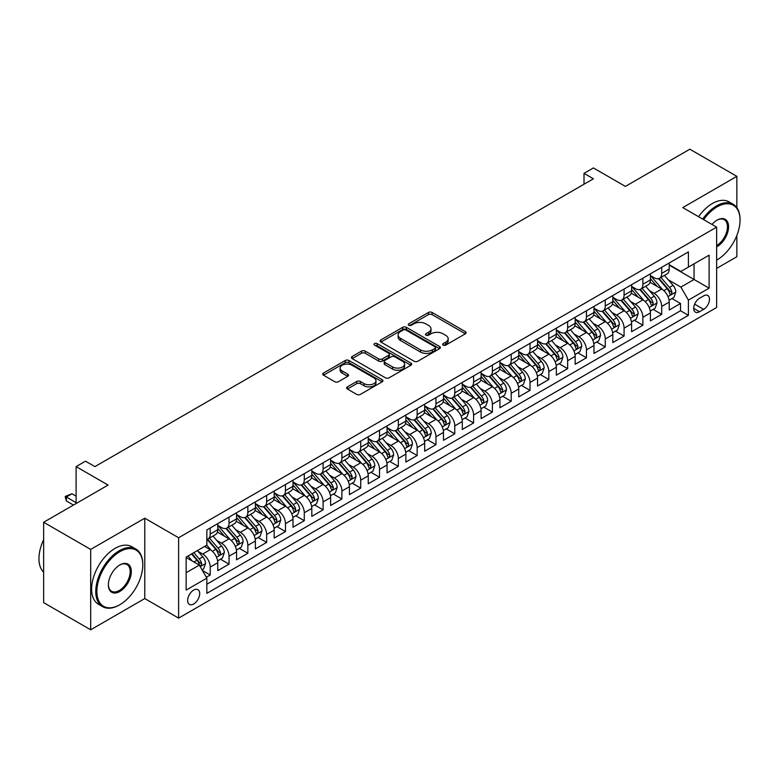 <?xml version="1.0" encoding="UTF-8"?>
<svg xmlns="http://www.w3.org/2000/svg" width="779" height="779" viewBox="0 0 779 779"><rect width="100%" height="100%" fill="white"/><g stroke="black" fill="none" stroke-linecap="round" stroke-linejoin="round"><path stroke-width="1.17" d="M443.163 345.107A1.831 1.052 0 0 0 445.754 345.107L465.365 333.782A2.61 1.509 0 0 0 466.134 332.721A2.61 1.509 0 0 0 465.365 331.65L432.131 312.467A2.61 1.509 0 0 0 428.44 312.467L408.819 323.791A1.831 1.052 0 0 0 408.284 324.531A1.831 1.052 0 0 0 408.819 325.281A1.831 1.052 0 0 0 411.409 325.281L413.941 323.821A8.355 4.82 0 0 1 425.762 323.821L428.528 325.418A8.355 4.82 0 0 1 430.982 328.826A8.355 4.82 0 0 1 428.528 332.234L425.996 333.704A1.831 1.052 0 0 0 425.461 334.454A1.831 1.052 0 0 0 425.996 335.194A1.831 1.052 0 0 0 428.577 335.194L431.118 333.733A8.355 4.82 0 0 1 442.93 333.733L445.705 335.33A8.355 4.82 0 0 1 448.149 338.738A8.355 4.82 0 0 1 445.705 342.156L443.163 343.617A1.831 1.052 0 0 0 442.628 344.367A1.831 1.052 0 0 0 443.163 345.107L443.163 343.617M193.669 603.998A8.511 4.917 120 0 0 199.239 596.5A8.511 4.917 120 0 0 197.934 589.674A8.511 4.917 120 0 0 193.669 590.092A8.511 4.917 120 0 0 188.109 597.6A8.511 4.917 120 0 0 189.414 604.416A8.511 4.917 120 0 0 193.669 603.998M347.376 386.871A2.61 1.509 0 0 0 346.616 387.942A2.61 1.509 0 0 0 347.376 389.003L356.704 394.388A2.61 1.509 0 0 0 360.395 394.388L382.187 381.807A2.61 1.509 0 0 0 382.947 380.746A2.61 1.509 0 0 0 382.187 379.675L348.953 360.492A2.61 1.509 0 0 0 345.253 360.492L323.47 373.063A2.61 1.509 0 0 0 322.701 374.134A2.61 1.509 0 0 0 323.47 375.196L334.736 381.7A2.61 1.509 0 0 0 338.427 381.7L347.746 376.315A2.61 1.509 0 0 0 348.515 375.254A2.61 1.509 0 0 0 347.746 374.183L342.166 370.96A6.982 4.031 0 0 1 340.121 368.107A6.982 4.031 0 0 1 344.425 364.387A6.982 4.031 0 0 1 352.04 365.263L373.92 377.893A6.982 4.031 0 0 1 375.965 380.746A6.982 4.031 0 0 1 371.661 384.466A6.982 4.031 0 0 1 364.046 383.599L360.395 381.486A2.61 1.509 0 0 0 356.704 381.486L347.376 386.871L347.376 389.003M736.856 207.652L736.856 176.356L689.824 149.208L625.391 186.405L593.413 167.943L584.007 173.376L593.413 178.8L94.911 466.611L85.505 461.178L76.099 466.611L76.099 503.536M90.685 549.419L90.685 629.792L144.767 598.564L144.767 518.201L90.685 549.419L43.653 522.271L108.086 485.074L76.099 466.611M144.767 518.201L178.625 537.744L716.631 227.137L716.631 307.501L178.625 618.117L178.625 537.744M736.856 176.356L682.774 207.584L716.631 227.137M414.126 361.232A2.61 1.509 0 0 0 417.826 361.232L439.609 348.651A2.61 1.509 0 0 0 440.378 347.59A2.61 1.509 0 0 0 439.609 346.519L406.375 327.336A2.61 1.509 0 0 0 402.685 327.336L380.892 339.917A2.61 1.509 0 0 0 380.133 340.978A2.61 1.509 0 0 0 380.892 342.049L414.126 361.232M375.254 345.506A1.831 1.052 0 0 1 377.104 345.759L377.104 343.588L410.903 363.102A2.61 1.509 0 0 1 411.663 364.163A2.61 1.509 0 0 1 410.903 365.234L389.111 377.815A2.61 1.509 0 0 1 385.42 377.815L352.176 358.622L352.176 356.49A2.61 1.509 0 0 0 351.417 357.561A2.61 1.509 0 0 0 352.176 358.622M352.176 356.49L361.505 351.105A2.61 1.509 0 0 1 365.195 351.105L378.682 358.885A2.61 1.509 0 0 0 382.372 358.885L388.555 355.321A2.61 1.509 0 0 0 389.325 354.25A2.61 1.509 0 0 0 388.555 353.189L374.524 345.087A1.831 1.052 0 0 1 373.988 344.337A1.831 1.052 0 0 1 375.118 343.364A1.831 1.052 0 0 1 377.104 343.588M90.685 629.792L43.653 602.644L43.653 522.271M716.631 268.404L736.856 256.729L736.856 235.472M206.328 577.258L210.223 574.999L202.423 570.491M197.983 551.308L202.706 554.035A10.643 6.144 60 0 1 210.223 567.073L217.75 562.73L217.75 570.656L229.036 564.142L220.476 559.195M216.796 540.451L221.518 543.177A10.643 6.144 60 0 1 229.036 556.216L236.563 551.863L236.563 559.799L247.849 553.275L239.289 548.338M235.599 529.593L240.322 532.32A10.643 6.144 60 0 1 247.849 545.349L255.376 541.006L255.376 548.932L266.661 542.418L258.102 537.481M254.412 518.726L259.134 521.453A10.643 6.144 60 0 1 266.661 534.491L274.189 530.148L274.189 538.075L285.474 531.56L276.915 526.614M273.225 507.869L277.947 510.596A10.643 6.144 60 0 1 285.474 523.634L293.001 519.281L293.001 527.217L304.287 520.693L295.728 515.756M292.037 497.012L296.76 499.738A10.643 6.144 60 0 1 304.287 512.767L311.804 508.424L311.804 516.35L323.1 509.836L314.541 504.899M310.85 486.145L315.573 488.871A10.643 6.144 60 0 1 323.1 501.91L330.617 497.567L330.617 505.493L341.903 498.979L333.344 494.032M329.663 475.287L334.386 478.014A10.643 6.144 60 0 1 341.903 491.043L349.43 486.7L349.43 494.636L360.716 488.112L352.157 483.175M348.466 464.43L353.199 467.157A10.643 6.144 60 0 1 360.716 480.185L368.243 475.842L368.243 483.769L379.529 477.254L370.97 472.317M367.279 453.563L372.002 456.29A10.643 6.144 60 0 1 379.529 469.328L387.056 464.985L387.056 472.911L398.342 466.397L389.782 461.45M386.092 442.706L390.815 445.432A10.643 6.144 60 0 1 398.342 458.461L405.869 454.118L405.869 462.054L417.154 455.53L408.595 450.593M404.905 431.848L409.627 434.575A10.643 6.144 60 0 1 417.154 447.604L424.682 443.261L424.682 451.187L435.967 444.673L427.408 439.726M423.718 420.981L428.44 423.708A10.643 6.144 60 0 1 435.967 436.746L443.485 432.403L443.485 440.33L454.78 433.815L446.221 428.869M442.53 410.124L447.253 412.851A10.643 6.144 60 0 1 454.78 425.879L462.298 421.536L462.298 429.463L473.583 422.948L465.024 418.011M461.343 399.267L466.066 401.993A10.643 6.144 60 0 1 473.583 415.022L481.11 410.679L481.11 418.605L492.396 412.091L483.837 407.144M480.146 388.4L484.869 391.126A10.643 6.144 60 0 1 492.396 404.165L499.923 399.822L499.923 407.748L511.209 401.234L502.65 396.287M498.959 377.542L503.682 380.269A10.643 6.144 60 0 1 511.209 393.298L518.736 388.955L518.736 396.881L530.022 390.367L521.463 385.43M517.772 366.685L522.495 369.412A10.643 6.144 60 0 1 530.022 382.44L537.549 378.097L537.549 386.024L548.835 379.509L540.275 374.563M536.585 355.818L541.308 358.544A10.643 6.144 60 0 1 548.835 371.583L556.352 367.24L556.352 375.166L567.648 368.652L559.088 363.705M555.398 344.961L560.12 347.687A10.643 6.144 60 0 1 567.648 360.716L575.165 356.373L575.165 364.299L586.451 357.785L577.891 352.848M574.211 334.103L578.933 336.83A10.643 6.144 60 0 1 586.451 349.859L593.978 345.516L593.978 353.442L605.264 346.928L596.704 341.981M593.023 323.236L597.746 325.963A10.643 6.144 60 0 1 605.264 339.001L612.791 334.658L612.791 342.585L624.076 336.07L615.517 331.124M611.827 312.379L616.549 315.106A10.643 6.144 60 0 1 624.076 328.134L631.603 323.791L631.603 331.718L642.889 325.203L634.33 320.266M630.639 301.522L635.362 304.248A10.643 6.144 60 0 1 642.889 317.277L650.416 312.934L650.416 320.86L661.702 314.346L661.702 306.42A10.643 6.144 -120 0 0 654.175 293.381L649.452 290.655M653.143 309.399L661.702 314.346M217.75 562.73A10.643 6.144 -120 0 0 210.223 549.692L204.585 546.439M236.563 551.863A10.643 6.144 -120 0 0 229.036 538.834L217.409 532.115M255.376 541.006A10.643 6.144 -120 0 0 247.849 527.977L236.212 521.258M274.189 530.148A10.643 6.144 -120 0 0 266.661 517.11L255.025 510.401M293.001 519.281A10.643 6.144 -120 0 0 285.474 506.253L273.838 499.534M311.804 508.424A10.643 6.144 -120 0 0 304.287 495.395L292.651 488.676M330.617 497.567A10.643 6.144 -120 0 0 323.1 484.528L311.464 477.809M349.43 486.7A10.643 6.144 -120 0 0 341.903 473.671L330.277 466.952M368.243 475.842A10.643 6.144 -120 0 0 360.716 462.814L349.089 456.095M387.056 464.985A10.643 6.144 -120 0 0 379.529 451.947L367.892 445.228M405.869 454.118A10.643 6.144 -120 0 0 398.342 441.089L386.705 434.37M424.682 443.261A10.643 6.144 -120 0 0 417.154 430.232L405.518 423.513M443.485 432.403A10.643 6.144 -120 0 0 435.967 419.365L424.331 412.646M462.298 421.536A10.643 6.144 -120 0 0 454.78 408.508L443.144 401.789M481.11 410.679A10.643 6.144 -120 0 0 473.583 397.65L461.957 390.931M499.923 399.822A10.643 6.144 -120 0 0 492.396 386.783L480.77 380.064M518.736 388.955A10.643 6.144 -120 0 0 511.209 375.926L499.573 369.207M537.549 378.097A10.643 6.144 -120 0 0 530.022 365.059L518.386 358.35M556.352 367.24A10.643 6.144 -120 0 0 548.835 354.202L537.198 347.483M575.165 356.373A10.643 6.144 -120 0 0 567.648 343.344L556.011 336.625M593.978 345.516A10.643 6.144 -120 0 0 586.451 332.477L574.824 325.768M612.791 334.658A10.643 6.144 -120 0 0 605.264 321.62L593.637 314.901M631.603 323.791A10.643 6.144 -120 0 0 624.076 310.763L612.44 304.044M650.416 312.934A10.643 6.144 -120 0 0 642.889 299.896L631.253 293.186M703.651 295.884L699.513 298.269A8.248 4.762 120 0 0 694.128 305.534A8.248 4.762 120 0 0 695.384 312.145A8.248 4.762 120 0 0 699.513 311.736L703.651 309.351A8.248 4.762 120 0 0 709.036 302.077A8.248 4.762 120 0 0 707.77 295.475A8.248 4.762 120 0 0 703.651 295.884M186.152 572.721L199.317 565.116L206.844 578.154L206.844 593.355L688.412 315.32L688.412 300.119L680.885 287.081L668.265 279.797M206.844 578.154L186.152 590.092L186.152 557.082L206.844 545.134L206.844 529.924L688.412 251.899L688.412 267.1L709.104 255.152L709.104 288.172L688.412 300.119M217.75 525.367L221.518 527.539A10.643 6.144 60 0 0 226.835 528.065L234.362 523.722A10.643 6.144 -120 0 0 236.563 518.853L236.563 512.767M236.563 514.51L240.322 516.681A10.643 6.144 60 0 0 245.648 517.207L253.175 512.864A10.643 6.144 -120 0 0 255.376 507.986L255.376 501.91M255.376 503.643L259.134 505.814A10.643 6.144 60 0 0 264.461 506.34L271.978 501.997A10.643 6.144 -120 0 0 274.189 497.129L274.189 491.043M274.189 492.786L277.947 494.957A10.643 6.144 60 0 0 283.274 495.483L290.791 491.14A10.643 6.144 -120 0 0 293.001 486.271L293.001 480.185M293.001 481.928L296.76 484.1A10.643 6.144 60 0 0 302.077 484.626L309.604 480.283A10.643 6.144 -120 0 0 311.804 475.404L311.804 469.328M311.804 471.061L315.573 473.233A10.643 6.144 60 0 0 320.89 473.759L328.417 469.416A10.643 6.144 -120 0 0 330.617 464.547L330.617 458.461M330.617 460.204L334.386 462.375A10.643 6.144 60 0 0 339.702 462.901L347.23 458.558A10.643 6.144 -120 0 0 349.43 453.69L349.43 447.604M349.43 449.347L353.199 451.518A10.643 6.144 60 0 0 358.515 452.044L366.042 447.701A10.643 6.144 -120 0 0 368.243 442.823L368.243 436.746M368.243 438.48L372.002 440.651A10.643 6.144 60 0 0 377.328 441.177L384.855 436.834A10.643 6.144 -120 0 0 387.056 431.965L387.056 425.879M387.056 427.622L390.815 429.794A10.643 6.144 60 0 0 396.141 430.32L403.658 425.977A10.643 6.144 -120 0 0 405.869 421.108L405.869 415.022M405.869 416.755L409.627 418.936A10.643 6.144 60 0 0 414.944 419.462L422.471 415.119A10.643 6.144 -120 0 0 424.682 410.241L424.682 404.165M424.682 405.898L428.44 408.069A10.643 6.144 60 0 0 433.757 408.595L441.284 404.252A10.643 6.144 -120 0 0 443.485 399.384L443.485 393.298M443.485 395.041L447.253 397.212A10.643 6.144 60 0 0 452.57 397.738L460.097 393.395A10.643 6.144 -120 0 0 462.298 388.526L462.298 382.44M462.298 384.174L466.066 386.355A10.643 6.144 60 0 0 471.383 386.881L478.91 382.538A10.643 6.144 -120 0 0 481.11 377.659L481.11 371.583M481.11 373.316L484.869 375.488A10.643 6.144 60 0 0 490.195 376.014L497.723 371.671A10.643 6.144 -120 0 0 499.923 366.802L499.923 360.716M499.923 362.459L503.682 364.63A10.643 6.144 60 0 0 509.008 365.156L516.526 360.813A10.643 6.144 -120 0 0 518.736 355.945L518.736 349.859M518.736 351.592L522.495 353.773A10.643 6.144 60 0 0 527.821 354.299L535.339 349.946A10.643 6.144 -120 0 0 537.549 345.078L537.549 339.001M537.549 340.735L541.308 342.906A10.643 6.144 60 0 0 546.624 343.432L554.151 339.089A10.643 6.144 -120 0 0 556.352 334.22L556.352 328.134M556.352 329.877L560.12 332.049A10.643 6.144 60 0 0 565.437 332.575L572.964 328.232A10.643 6.144 -120 0 0 575.165 323.363L575.165 317.277M575.165 319.01L578.933 321.182A10.643 6.144 60 0 0 584.25 321.717L591.777 317.365A10.643 6.144 -120 0 0 593.978 312.496L593.978 306.42M593.978 308.153L597.746 310.324A10.643 6.144 60 0 0 603.063 310.85L610.59 306.507A10.643 6.144 -120 0 0 612.791 301.639L612.791 295.553M612.791 297.296L616.549 299.467A10.643 6.144 60 0 0 621.876 299.993L629.403 295.65A10.643 6.144 -120 0 0 631.603 290.781L631.603 284.695M631.603 286.429L635.362 288.6A10.643 6.144 60 0 0 640.689 289.136L648.206 284.783A10.643 6.144 -120 0 0 650.416 279.914L650.416 273.838M206.844 584.231L680.515 310.763L680.515 303.489L669.229 310.003L669.229 302.077A10.643 6.144 -120 0 0 661.702 289.038L650.066 282.319M650.416 275.571L654.175 277.743A10.643 6.144 -120 0 0 659.501 278.269A10.643 6.144 -120 0 0 661.702 273.4L661.702 267.314M659.501 278.269L667.019 273.926A10.643 6.144 -120 0 0 669.229 269.057L669.229 262.971M210.223 527.977L210.223 534.053A10.643 6.144 60 0 1 208.022 538.922A10.643 6.144 60 0 1 206.844 539.36M208.022 538.922L215.549 534.579A10.643 6.144 -120 0 0 217.75 529.71L217.75 523.624M229.036 517.11L229.036 523.196A10.643 6.144 60 0 1 226.835 528.065M247.849 506.253L247.849 512.339A10.643 6.144 60 0 1 245.648 517.207M266.661 495.395L266.661 501.472A10.643 6.144 60 0 1 264.461 506.34M285.474 484.528L285.474 490.614A10.643 6.144 60 0 1 283.274 495.483M304.287 473.671L304.287 479.747A10.643 6.144 60 0 1 302.077 484.626M323.1 462.814L323.1 468.89A10.643 6.144 60 0 1 320.89 473.759M341.903 451.947L341.903 458.033A10.643 6.144 60 0 1 339.702 462.901M360.716 441.089L360.716 447.165A10.643 6.144 60 0 1 358.515 452.044M379.529 430.222L379.529 436.308A10.643 6.144 60 0 1 377.328 441.177M398.342 419.365L398.342 425.451A10.643 6.144 60 0 1 396.141 430.32M417.154 408.508L417.154 414.584A10.643 6.144 60 0 1 414.944 419.462M435.967 397.641L435.967 403.726A10.643 6.144 60 0 1 433.757 408.595M454.78 386.783L454.78 392.869A10.643 6.144 60 0 1 452.57 397.738M473.583 375.926L473.583 382.002A10.643 6.144 60 0 1 471.383 386.881M492.396 365.059L492.396 371.145A10.643 6.144 60 0 1 490.195 376.014M511.209 354.202L511.209 360.288A10.643 6.144 60 0 1 509.008 365.156M530.022 343.344L530.022 349.42A10.643 6.144 60 0 1 527.821 354.299M548.835 332.477L548.835 338.563A10.643 6.144 60 0 1 546.624 343.432M567.648 321.62L567.648 327.706A10.643 6.144 60 0 1 565.437 332.575M586.451 310.763L586.451 316.839A10.643 6.144 60 0 1 584.25 321.717M605.264 299.896L605.264 305.981A10.643 6.144 60 0 1 603.063 310.85M624.076 289.038L624.076 295.124A10.643 6.144 60 0 1 621.876 299.993M642.889 278.181L642.889 284.257A10.643 6.144 60 0 1 640.689 289.136M642.889 317.277L642.889 325.203M624.076 328.134L624.076 336.07M605.264 339.001L605.264 346.928M586.451 349.859L586.451 357.785M567.648 360.716L567.648 368.652M548.835 371.583L548.835 379.509M530.022 382.44L530.022 390.367M511.209 393.298L511.209 401.234M492.396 404.165L492.396 412.091M473.583 415.022L473.583 422.948M454.78 425.879L454.78 433.815M435.967 436.746L435.967 444.673M417.154 447.604L417.154 455.53M398.342 458.461L398.342 466.397M379.529 469.328L379.529 477.254M360.716 480.185L360.716 488.112M341.903 491.043L341.903 498.979M323.1 501.91L323.1 509.836M304.287 512.767L304.287 520.693M285.474 523.634L285.474 531.56M266.661 534.491L266.661 542.418M247.849 545.349L247.849 553.275M229.036 556.216L229.036 564.142M210.223 567.073L210.223 574.999M199.317 565.116L186.152 557.511M680.885 287.081L694.06 279.486L694.06 263.838L709.104 255.152M669.229 265.142L709.104 288.172M669.229 264.714L680.885 271.443L688.412 267.1M144.767 598.564L178.625 618.117M584.007 173.376L584.007 184.233M671.956 298.542L680.515 303.489M680.515 310.763L688.412 315.32M443.894 345.37L445.705 344.328A8.355 4.82 0 0 0 448.149 340.91L448.149 338.738M430.982 328.826L430.982 330.997A8.355 4.82 0 0 1 428.528 334.415L426.726 335.457M465.365 331.65L465.365 333.782L432.131 314.638A2.61 1.509 0 0 0 428.44 314.638L409.55 325.544M439.58 348.68L406.375 329.507A2.61 1.509 0 0 0 402.685 329.507L380.931 342.069M434.994 348.34A1.831 1.052 0 0 0 435.529 347.59A1.831 1.052 0 0 0 434.994 346.84L405.82 330.004A1.831 1.052 0 0 0 403.24 330.004L400.562 331.542A8.355 4.82 0 0 0 398.108 334.96A8.355 4.82 0 0 0 400.562 338.368L420.504 349.878A8.355 4.82 0 0 0 432.316 349.878L434.994 348.34L434.994 350.511A1.831 1.052 0 0 0 435.529 349.761L435.529 347.59M398.108 334.96L398.108 337.132A8.355 4.82 0 0 0 400.562 340.54L400.562 338.368M434.994 350.511L432.316 352.05A8.355 4.82 0 0 1 420.504 352.05L400.562 340.54M352.215 358.642L361.505 353.276L361.505 351.105M389.325 354.25L389.325 356.422A2.61 1.509 0 0 1 388.555 357.493L382.372 361.067A2.61 1.509 0 0 1 378.682 361.067L365.195 353.276A2.61 1.509 0 0 0 361.505 353.276M377.104 345.759L410.864 365.254M392.665 366.967A6.982 4.031 0 0 0 400.279 367.844A6.982 4.031 0 0 0 404.593 364.114A6.982 4.031 0 0 0 402.539 361.261L394.836 356.811A2.61 1.509 0 0 0 391.146 356.811L384.953 360.385A2.61 1.509 0 0 0 384.193 361.446A2.61 1.509 0 0 0 384.953 362.517L392.665 366.967L392.665 369.139A6.982 4.031 0 0 0 400.279 370.015A6.982 4.031 0 0 0 404.593 366.286L404.593 364.114M384.193 361.446L384.193 363.618A2.61 1.509 0 0 0 384.953 364.689L384.953 362.517M392.665 369.139L384.953 364.689M375.965 380.746L375.965 382.917A6.982 4.031 0 0 1 371.661 386.637A6.982 4.031 0 0 1 364.046 385.771L360.395 383.658A2.61 1.509 0 0 0 356.704 383.658L347.415 389.023M340.121 368.107L340.121 370.278A6.982 4.031 0 0 0 342.166 373.131L342.166 370.96M347.716 376.335L342.166 373.131M382.148 381.827L348.953 362.663A2.61 1.509 0 0 0 345.253 362.663L323.499 375.225M669.064 300.207L673.932 297.403L675.812 291.969A7.05 4.07 -120 0 0 673.066 285.348L664.468 275.396M662.744 289.73L652.549 277.928A20.351 11.753 -120 0 0 650.416 275.688M657.155 286.419L651.458 279.817A16.895 9.757 -120 0 0 650.416 278.678M658.537 278.658L667.233 288.717A7.05 4.07 60 0 1 669.745 293.576L670.261 294.413L671.206 294.277L672.004 292.271A7.05 4.07 -120 0 0 669.492 287.412L660.894 277.46M659.053 278.493L668.392 289.301A3.593 2.074 60 0 1 669.297 290.713L672.004 292.271M716.631 260.147L717.099 259.874L716.631 260.147A32.455 18.735 120 0 0 717.099 259.874L717.099 259.874A32.455 18.735 120 0 0 740.05 220.126A32.455 18.735 120 0 0 717.099 206.873A32.455 18.735 120 0 0 703.671 219.649M702.697 219.094A33.254 19.202 -60 0 1 716.534 205.899A33.254 19.202 -60 0 1 733.166 204.254A33.254 19.202 -60 0 1 740.05 219.474A33.254 19.202 -60 0 1 740.05 219.805M711.996 224.459A16.232 9.367 -60 0 1 717.099 220.126A16.232 9.367 -60 0 1 728.579 226.757A16.232 9.367 -60 0 1 717.099 246.631A16.232 9.367 -60 0 1 716.631 246.885M698.559 216.698A33.254 19.202 -60 0 1 712.395 203.514A33.254 19.202 -60 0 1 729.027 201.868L733.166 204.254M716.631 245.599A15.434 8.91 120 0 0 726.632 231.996A15.434 8.91 120 0 0 724.246 219.688A15.434 8.91 120 0 0 716.816 220.301M119.275 605.03L119.839 604.708A32.455 18.735 120 0 0 142.791 564.95A32.455 18.735 120 0 0 119.839 551.707A32.455 18.735 120 0 0 96.888 591.456A32.455 18.735 120 0 0 119.839 604.708L119.275 605.03A33.254 19.202 -60 0 1 102.643 606.675A33.254 19.202 -60 0 1 97.55 580.034A33.254 19.202 -60 0 1 119.275 550.724A33.254 19.202 -60 0 1 135.906 549.078A33.254 19.202 -60 0 1 142.791 564.298A33.254 19.202 -60 0 1 142.791 564.629M119.839 591.456A16.232 9.367 -60 0 1 108.369 584.825A16.232 9.367 -60 0 1 119.839 564.95L119.839 564.95A16.232 9.367 -60 0 1 131.31 571.582A16.232 9.367 -60 0 1 119.839 591.456M108.369 584.493A15.434 8.91 120 0 0 111.563 591.242A15.434 8.91 120 0 0 119.275 590.472A15.434 8.91 120 0 0 129.353 576.879A15.434 8.91 120 0 0 126.987 564.512A15.434 8.91 120 0 0 119.557 565.126M102.643 606.675L98.505 604.29A33.254 19.202 -60 0 1 93.412 577.638A33.254 19.202 -60 0 1 115.136 548.338A33.254 19.202 -60 0 1 131.768 546.692L135.906 549.078M43.653 572.234A33.254 19.202 -60 0 1 43.653 539.652M650.251 311.064L655.12 308.26L656.999 302.836A7.05 4.07 -120 0 0 654.253 296.215L645.655 286.263M643.931 300.587L633.746 288.785A20.351 11.753 -120 0 0 631.603 286.545M638.342 297.276L632.645 290.674A16.895 9.757 -120 0 0 631.603 289.545M639.725 289.515L648.42 299.584A7.05 4.07 60 0 1 650.932 304.433L651.448 305.271L652.403 305.134L653.191 303.128A7.05 4.07 -120 0 0 650.679 298.279L642.081 288.327M640.241 289.35L649.579 300.168A3.593 2.074 60 0 1 650.484 301.57L653.191 303.128M631.448 321.931L636.307 319.127L638.186 313.694A7.05 4.07 -120 0 0 635.44 307.072L626.842 297.12M625.128 311.444L614.933 299.642A20.351 11.753 -120 0 0 612.791 297.412M619.529 308.133L613.833 301.531A16.895 9.757 -120 0 0 612.791 300.402M620.912 300.373L629.607 310.441A7.05 4.07 60 0 1 632.12 315.3L632.636 316.128L633.59 316.001L634.379 313.995A7.05 4.07 -120 0 0 631.866 309.136L623.268 299.185M621.428 300.207L630.766 311.025A3.593 2.074 60 0 1 631.672 312.428L634.379 313.995M612.635 332.789L617.494 329.984L619.373 324.551A7.05 4.07 -120 0 0 616.627 317.929L608.039 307.987M606.315 322.311L596.12 310.509A20.351 11.753 -120 0 0 593.978 308.27M600.726 319.001L595.02 312.398A16.895 9.757 -120 0 0 593.978 311.259M602.109 311.24L610.794 321.299A7.05 4.07 60 0 1 613.307 326.158L613.823 326.995L614.777 326.859L615.566 324.853A7.05 4.07 -120 0 0 613.054 319.994L604.455 310.042M602.615 311.074L611.953 321.883A3.593 2.074 60 0 1 612.859 323.295L615.566 324.853M593.822 343.656L598.681 340.842L600.56 335.418A7.05 4.07 -120 0 0 597.814 328.796L589.226 318.845M587.502 333.169L577.307 321.367A20.351 11.753 -120 0 0 575.165 319.127M581.913 329.858L576.207 323.256A16.895 9.757 -120 0 0 575.165 322.126M583.296 322.097L591.982 332.166A7.05 4.07 60 0 1 594.504 337.015L595.01 337.852L595.964 337.716L596.753 335.71A7.05 4.07 -120 0 0 594.241 330.861L585.652 320.909M583.802 321.931L593.14 332.75A3.593 2.074 60 0 1 594.046 334.152L596.753 335.71M575.009 354.513L579.868 351.709L581.747 346.275A7.05 4.07 -120 0 0 579.001 339.654L570.413 329.702M568.689 344.026L558.494 332.224A20.351 11.753 -120 0 0 556.352 329.994M563.1 340.715L557.394 334.113A16.895 9.757 -120 0 0 556.352 332.984M564.483 332.954L573.178 343.023A7.05 4.07 60 0 1 575.691 347.882L576.197 348.71L577.151 348.583L577.95 346.577A7.05 4.07 -120 0 0 575.428 341.718L566.839 331.766M564.989 332.789L574.337 343.607A3.593 2.074 60 0 1 575.243 345.009L577.95 346.577M556.196 365.37L561.055 362.566L562.944 357.133A7.05 4.07 -120 0 0 560.198 350.511L551.6 340.569M549.877 354.893L539.681 343.091A20.351 11.753 -120 0 0 537.549 340.851M544.287 351.582L538.591 344.98A16.895 9.757 -120 0 0 537.549 343.841M545.67 343.821L554.366 353.88A7.05 4.07 60 0 1 556.878 358.739L557.394 359.577L558.339 359.44L559.137 357.434A7.05 4.07 -120 0 0 556.625 352.575L548.026 342.624M546.176 343.656L555.524 354.464A3.593 2.074 60 0 1 556.43 355.876L559.137 357.434M537.383 376.238L542.252 373.423L544.131 368A7.05 4.07 -120 0 0 541.386 361.378L532.787 351.426M531.064 365.75L520.869 353.948A20.351 11.753 -120 0 0 518.736 351.709M525.474 362.439L519.778 355.837A16.895 9.757 -120 0 0 518.736 354.708M526.857 354.679L535.553 364.747A7.05 4.07 60 0 1 538.065 369.597L538.581 370.434L539.535 370.298L540.324 368.292A7.05 4.07 -120 0 0 537.812 363.442L529.214 353.491M527.373 354.513L536.712 365.332A3.593 2.074 60 0 1 537.617 366.734L540.324 368.292M518.58 387.095L523.439 384.29L525.319 378.857A7.05 4.07 -120 0 0 522.573 372.235L513.974 362.284M512.251 376.608L502.066 364.815A20.351 11.753 -120 0 0 499.923 362.576M506.662 373.297L500.965 366.695A16.895 9.757 -120 0 0 499.923 365.565M508.044 365.536L516.74 375.605A7.05 4.07 60 0 1 519.252 380.464L519.768 381.291L520.723 381.165L521.511 379.159A7.05 4.07 -120 0 0 518.999 374.3L510.401 364.348M508.56 365.37L517.899 376.189A3.593 2.074 60 0 1 518.804 377.591L521.511 379.159M499.767 397.952L504.626 395.148L506.506 389.714A7.05 4.07 -120 0 0 503.76 383.093L495.162 373.151M493.448 387.475L483.253 375.673A20.351 11.753 -120 0 0 481.11 373.433M487.849 384.164L482.152 377.562A16.895 9.757 -120 0 0 481.11 376.423M489.231 376.403L497.927 386.462A7.05 4.07 60 0 1 500.439 391.321L500.955 392.158L501.91 392.022L502.698 390.016A7.05 4.07 -120 0 0 500.186 385.157L491.588 375.205M489.748 376.238L499.086 387.046A3.593 2.074 60 0 1 499.991 388.458L502.698 390.016M480.955 408.819L485.814 406.005L487.693 400.581A7.05 4.07 -120 0 0 484.947 393.96L476.358 384.008M474.635 398.332L464.44 386.53A20.351 11.753 -120 0 0 462.298 384.29M469.046 395.021L463.339 388.419A16.895 9.757 -120 0 0 462.298 387.29M470.428 387.26L479.114 397.329A7.05 4.07 60 0 1 481.626 402.178L482.143 403.016L483.097 402.879L483.886 400.873A7.05 4.07 -120 0 0 481.373 396.024L472.785 386.072M470.935 387.095L480.273 397.913A3.593 2.074 60 0 1 481.179 399.315L483.886 400.873M462.142 419.677L467.001 416.872L468.88 411.439A7.05 4.07 -120 0 0 466.134 404.817L457.546 394.865M455.822 409.189L445.627 397.397A20.351 11.753 -120 0 0 443.485 395.157M450.233 405.878L444.527 399.286A16.895 9.757 -120 0 0 443.485 398.147M451.616 398.118L460.311 408.186A7.05 4.07 60 0 1 462.823 413.045L463.33 413.883L464.284 413.746L465.073 411.74A7.05 4.07 -120 0 0 462.56 406.881L453.972 396.93M452.122 397.952L461.47 408.771A3.593 2.074 60 0 1 462.366 410.173L465.073 411.74M443.329 430.534L448.188 427.729L450.067 422.296A7.05 4.07 -120 0 0 447.331 415.684L438.733 405.732M437.009 420.056L426.814 408.254A20.351 11.753 -120 0 0 424.682 406.015M431.42 416.746L425.714 410.144A16.895 9.757 -120 0 0 424.682 409.004M432.803 408.985L441.498 419.044A7.05 4.07 60 0 1 444.011 423.903L444.517 424.74L445.471 424.604L446.27 422.598A7.05 4.07 -120 0 0 443.748 417.739L435.159 407.797M433.309 408.819L442.657 419.628A3.593 2.074 60 0 1 443.563 421.04L446.27 422.598M424.516 441.401L429.385 438.587L431.264 433.163A7.05 4.07 -120 0 0 428.518 426.541L419.92 416.59M418.196 430.914L408.001 419.112A20.351 11.753 -120 0 0 405.869 416.872M412.607 427.603L406.911 421.001A16.895 9.757 -120 0 0 405.869 419.871M413.99 419.842L422.685 429.911A7.05 4.07 60 0 1 425.198 434.76L425.714 435.597L426.658 435.461L427.457 433.465A7.05 4.07 -120 0 0 424.945 428.606L416.346 418.654M414.506 419.677L423.844 430.495A3.593 2.074 60 0 1 424.75 431.897L427.457 433.465M405.703 452.258L410.572 449.454L412.451 444.02A7.05 4.07 -120 0 0 409.705 437.399L401.107 427.447M399.384 441.781L389.198 429.979A20.351 11.753 -120 0 0 387.056 427.739M393.794 438.46L388.098 431.868A16.895 9.757 -120 0 0 387.056 430.729M395.177 430.699L403.873 440.768A7.05 4.07 60 0 1 406.385 445.627L406.901 446.464L407.855 446.328L408.644 444.322A7.05 4.07 -120 0 0 406.132 439.463L397.533 429.511M395.693 430.534L405.031 441.352A3.593 2.074 60 0 1 405.937 442.754L408.644 444.322M386.9 463.115L391.759 460.311L393.638 454.878A7.05 4.07 -120 0 0 390.892 448.266L382.294 438.314M380.571 452.638L370.385 440.836A20.351 11.753 -120 0 0 368.243 438.596M374.981 449.327L369.285 442.725A16.895 9.757 -120 0 0 368.243 441.586M376.364 441.566L385.06 451.625A7.05 4.07 60 0 1 387.572 456.484L388.088 457.322L389.042 457.185L389.831 455.179A7.05 4.07 -120 0 0 387.319 450.32L378.721 440.378M376.88 441.401L386.218 452.209A3.593 2.074 60 0 1 387.124 453.621L389.831 455.179M368.087 473.983L372.946 471.168L374.826 465.745A7.05 4.07 -120 0 0 372.08 459.123L363.481 449.171M361.768 463.495L351.572 451.693A20.351 11.753 -120 0 0 349.43 449.454M356.178 460.185L350.472 453.582A16.895 9.757 -120 0 0 349.43 452.453M357.551 452.424L366.247 462.492A7.05 4.07 60 0 1 368.759 467.342L369.275 468.179L370.229 468.043L371.018 466.046A7.05 4.07 -120 0 0 368.506 461.187L359.908 451.236M358.067 452.258L367.406 463.077A3.593 2.074 60 0 1 368.311 464.479L371.018 466.046M349.274 484.84L354.133 482.035L356.013 476.602A7.05 4.07 -120 0 0 353.267 469.98L344.678 460.029M342.955 474.362L332.76 462.56A20.351 11.753 -120 0 0 330.617 460.321M337.365 471.042L331.659 464.45A16.895 9.757 -120 0 0 330.617 463.31M338.748 463.281L347.434 473.35A7.05 4.07 60 0 1 349.956 478.209L350.462 479.046L351.417 478.91L352.205 476.904A7.05 4.07 -120 0 0 349.693 472.045L341.105 462.093M339.255 463.115L348.593 473.934A3.593 2.074 60 0 1 349.498 475.336L352.205 476.904M330.462 495.697L335.321 492.893L337.2 487.459A7.05 4.07 -120 0 0 334.454 480.847L325.865 470.896M324.142 485.22L313.947 473.418A20.351 11.753 -120 0 0 311.804 471.178M318.553 481.909L312.846 475.307A16.895 9.757 -120 0 0 311.804 474.168M319.935 474.148L328.631 484.207A7.05 4.07 60 0 1 331.143 489.066L331.65 489.903L332.604 489.767L333.402 487.761A7.05 4.07 -120 0 0 330.88 482.902L322.292 472.96M320.442 473.983L329.79 484.791A3.593 2.074 60 0 1 330.695 486.203L333.402 487.761M311.649 506.564L316.508 503.75L318.397 498.326A7.05 4.07 -120 0 0 315.651 491.705L307.053 481.753M305.329 496.077L295.134 484.275A20.351 11.753 -120 0 0 293.001 482.045M299.74 492.766L294.043 486.164A16.895 9.757 -120 0 0 293.001 485.035M301.122 485.005L309.818 495.074A7.05 4.07 60 0 1 312.33 499.923L312.846 500.761L313.791 500.624L314.589 498.628A7.05 4.07 -120 0 0 312.077 493.769L303.479 483.817M301.629 484.84L310.977 495.658A3.593 2.074 60 0 1 311.882 497.06L314.589 498.628M292.836 517.422L297.705 514.617L299.584 509.184A7.05 4.07 -120 0 0 296.838 502.562L288.24 492.61M286.516 506.944L276.321 495.142A20.351 11.753 -120 0 0 274.189 492.903M280.927 503.624L275.23 497.031A16.895 9.757 -120 0 0 274.189 495.892M282.31 495.863L291.005 505.931A7.05 4.07 60 0 1 293.517 510.79L294.034 511.628L294.978 511.491L295.777 509.485A7.05 4.07 -120 0 0 293.264 504.626L284.666 494.675M282.826 495.697L292.164 506.516A3.593 2.074 60 0 1 293.07 507.918L295.777 509.485M274.033 528.279L278.892 525.474L280.771 520.041A7.05 4.07 -120 0 0 278.025 513.429L269.427 503.477M267.703 517.801L257.518 505.999A20.351 11.753 -120 0 0 255.376 503.76M262.114 514.491L256.418 507.889A16.895 9.757 -120 0 0 255.376 506.749M263.497 506.73L272.192 516.789A7.05 4.07 60 0 1 274.705 521.648L275.221 522.485L276.175 522.349L276.964 520.343A7.05 4.07 -120 0 0 274.451 515.494L265.853 505.542M264.013 506.564L273.351 517.383A3.593 2.074 60 0 1 274.257 518.785L276.964 520.343M255.22 539.146L260.079 536.332L261.958 530.908A7.05 4.07 -120 0 0 259.212 524.286L250.614 514.335M248.9 528.659L238.705 516.857A20.351 11.753 -120 0 0 236.563 514.627M243.301 525.348L237.605 518.746A16.895 9.757 -120 0 0 236.563 517.616M244.684 517.587L253.379 527.656A7.05 4.07 60 0 1 255.892 532.505L256.408 533.342L257.362 533.206L258.151 531.21A7.05 4.07 -120 0 0 255.639 526.351L247.04 516.399M245.2 517.422L254.538 528.24A3.593 2.074 60 0 1 255.444 529.642L258.151 531.21M236.407 550.003L241.266 547.199L243.145 541.765A7.05 4.07 -120 0 0 240.399 535.144L231.811 525.192M230.087 539.526L219.892 527.724A20.351 11.753 -120 0 0 217.75 525.484M224.498 536.215L218.792 529.613A16.895 9.757 -120 0 0 217.75 528.474M225.881 528.444L234.567 538.513A7.05 4.07 60 0 1 237.079 543.372L237.595 544.209L238.549 544.073L239.338 542.067A7.05 4.07 -120 0 0 236.826 537.208L228.228 527.256M226.387 528.289L235.725 539.097A3.593 2.074 60 0 1 236.631 540.499L239.338 542.067M217.594 560.861L222.453 558.056L224.333 552.623A7.05 4.07 -120 0 0 221.587 546.011L212.998 536.059M211.275 550.383L206.776 545.173M205.685 547.072L204.955 546.225M207.068 539.311L215.754 549.37A7.05 4.07 60 0 1 218.276 554.229L218.782 555.067L219.736 554.93L220.525 552.924A7.05 4.07 -120 0 0 218.013 548.075L209.424 538.123M207.574 539.146L216.922 549.964A3.593 2.074 60 0 1 217.818 551.366L220.525 552.924M202.043 569.839L203.64 568.913L205.52 563.49A7.05 4.07 -120 0 0 202.783 556.868L197.369 550.607M192.316 561.075L187.963 556.031M186.872 557.93L186.152 557.092M191.537 553.966L196.951 560.237A7.05 4.07 60 0 1 199.463 565.087L199.969 565.924L200.924 565.797L201.722 563.792A7.05 4.07 -120 0 0 199.2 558.933L193.796 552.662M191.975 553.713L198.109 560.822A3.593 2.074 60 0 1 199.015 562.224L201.722 563.792M76.099 496.155L71.96 493.759L66.322 497.021L76.099 502.669M66.322 500.926L65.29 497.08L65.29 496.427L66.322 497.021L66.322 500.926L73.469 505.055M65.29 496.427L71.96 493.759M202.706 554.035L210.223 549.692M221.518 543.177L229.036 538.834M240.322 532.32L247.849 527.977M259.134 521.453L266.661 517.11M277.947 510.596L285.474 506.253M296.76 499.738L304.287 495.395M315.573 488.871L323.1 484.528M334.386 478.014L341.903 473.671M353.199 467.157L360.716 462.814M372.002 456.29L379.529 451.947M390.815 445.432L398.342 441.089M409.627 434.575L417.154 430.232M428.44 423.708L435.967 419.365M447.253 412.851L454.78 408.508M466.066 401.993L473.583 397.65M484.869 391.126L492.396 386.783M503.682 380.269L511.209 375.926M522.495 369.412L530.022 365.059M541.308 358.544L548.835 354.202M560.12 347.687L567.648 343.344M578.933 336.83L586.451 332.477M597.746 325.963L605.264 321.62M616.549 315.106L624.076 310.763M635.362 304.248L642.889 299.896M654.175 293.381L661.702 289.038M661.702 273.4L669.229 269.057M210.223 534.053L217.75 529.71M229.036 523.196L236.563 518.853M247.849 512.339L255.376 507.986M266.661 501.472L274.189 497.129M285.474 490.614L293.001 486.271M304.287 479.747L311.804 475.404M323.1 468.89L330.617 464.547M341.903 458.033L349.43 453.69M360.716 447.165L368.243 442.823M379.529 436.308L387.056 431.965M398.342 425.451L405.869 421.108M417.154 414.584L424.682 410.241M435.967 403.726L443.485 399.384M454.78 392.869L462.298 388.526M473.583 382.002L481.11 377.659M492.396 371.145L499.923 366.802M511.209 360.288L518.736 355.945M530.022 349.42L537.549 345.078M548.835 338.563L556.352 334.22M567.648 327.706L575.165 323.363M586.451 316.839L593.978 312.496M605.264 305.981L612.791 301.639M624.076 295.124L631.603 290.781M642.889 284.257L650.416 279.914M661.702 306.42L669.229 302.077M694.625 304.141L703.651 309.351M693.68 308.367L699.513 311.736M445.705 344.328L445.705 342.156M425.996 335.194L425.996 333.704M428.528 334.415L428.528 332.234M408.819 325.281L408.819 323.791M428.44 314.638L428.44 312.467M432.131 314.638L432.131 312.467M380.892 342.049L380.892 339.917M402.685 329.507L402.685 327.336M406.375 329.507L406.375 327.336M439.609 348.651L439.609 346.519M420.504 352.05L420.504 349.878M432.316 352.05L432.316 349.878M365.195 353.276L365.195 351.105M378.682 361.067L378.682 358.885M382.372 361.067L382.372 358.885M388.555 357.493L388.555 355.321M410.903 365.234L410.903 363.102M356.704 383.658L356.704 381.486M360.395 383.658L360.395 381.486M364.046 385.771L364.046 383.599M347.746 376.315L347.746 374.183M323.47 375.196L323.47 373.063M345.253 362.663L345.253 360.492M348.953 362.663L348.953 360.492M382.187 381.807L382.187 379.675M667.992 296.595L675.763 292.106M652.549 277.928L653.523 277.363M669.492 287.412L673.066 285.348M663.874 290.664L667.233 288.717M649.18 307.452L656.95 302.973M633.746 288.785L634.71 288.23M650.679 298.279L654.253 296.215M645.061 301.522L648.42 299.584M630.367 318.319L638.137 313.83M614.933 299.642L615.897 299.087M631.866 309.136L635.44 307.072M626.248 312.379L629.607 310.441M611.554 329.176L619.324 324.687M596.12 310.509L597.084 309.945M613.054 319.994L616.627 317.929M607.435 323.246L610.794 321.299M592.751 340.034L600.521 335.554M577.307 321.367L578.281 320.812M594.241 330.861L597.814 328.796M588.622 334.103L591.982 332.166M573.938 350.901L581.709 346.412M558.494 332.224L559.468 331.669M575.428 341.718L579.001 339.654M569.809 344.961L573.178 343.023M555.125 361.758L562.896 357.269M539.681 343.091L540.655 342.526M556.625 352.575L560.198 350.511M550.996 355.828L554.366 353.88M536.312 372.615L544.083 368.136M520.869 353.948L521.842 353.393M537.812 363.442L541.386 361.378M532.193 366.685L535.553 364.747M517.499 383.482L525.27 378.993M502.066 364.815L503.03 364.251M518.999 374.3L522.573 372.235M513.38 377.542L516.74 375.605M498.687 394.34L506.457 389.851M483.253 375.673L484.217 375.108M500.186 385.157L503.76 383.093M494.568 388.409L497.927 386.462M479.874 405.197L487.644 400.718M464.44 386.53L465.404 385.975M481.373 396.024L484.947 393.96M475.755 399.267L479.114 397.329M461.071 416.064L468.841 411.575M445.627 397.397L446.601 396.832M462.56 406.881L466.134 404.817M456.942 410.124L460.311 408.186M442.258 426.921L450.028 422.432M426.814 408.254L427.788 407.69M443.748 417.739L447.331 415.684M438.129 420.991L441.498 419.044M423.445 437.779L431.215 433.299M408.001 419.112L408.975 418.557M424.945 428.606L428.518 426.541M419.326 431.848L422.685 429.911M404.632 448.646L412.403 444.157M389.198 429.979L390.162 429.414M406.132 439.463L409.705 437.399M400.513 442.706L403.873 440.768M385.819 459.503L393.59 455.014M370.385 440.836L371.349 440.271M387.319 450.32L390.892 448.266M381.7 453.573L385.06 451.625M367.006 470.36L374.777 465.881M351.572 451.693L352.536 451.138M368.506 461.187L372.08 459.123M362.887 464.43L366.247 462.492M348.203 481.227L355.964 476.738M332.76 462.56L333.724 461.996M349.693 472.045L353.267 469.98M344.075 475.287L347.434 473.35M329.39 492.085L337.161 487.596M313.947 473.418L314.92 472.853M330.88 482.902L334.454 480.847M325.262 486.154L328.631 484.207M310.578 502.942L318.348 498.463M295.134 484.275L296.108 483.72M312.077 493.769L315.651 491.705M306.449 497.012L309.818 495.074M291.765 513.809L299.535 509.32M276.321 495.142L277.295 494.577M293.264 504.626L296.838 502.562M287.646 507.869L291.005 505.931M272.952 524.666L280.722 520.177M257.518 505.999L258.482 505.444M274.451 515.494L278.025 513.429M268.833 518.736L272.192 516.789M254.139 535.524L261.91 531.044M238.705 516.857L239.669 516.302M255.639 526.351L259.212 524.286M250.02 529.593L253.379 527.656M235.326 546.391L243.097 541.902M219.892 527.724L220.856 527.159M236.826 537.208L240.399 535.144M231.207 540.451L234.567 538.513M216.523 557.248L224.294 552.759M218.013 548.075L221.587 546.011M212.394 551.318L215.754 549.37M200.213 566.664L205.481 563.626M199.2 558.933L202.783 556.868M193.903 561.99L196.951 560.237M740.05 220.126L740.05 219.474M142.791 564.95L142.791 564.298"/></g></svg>
